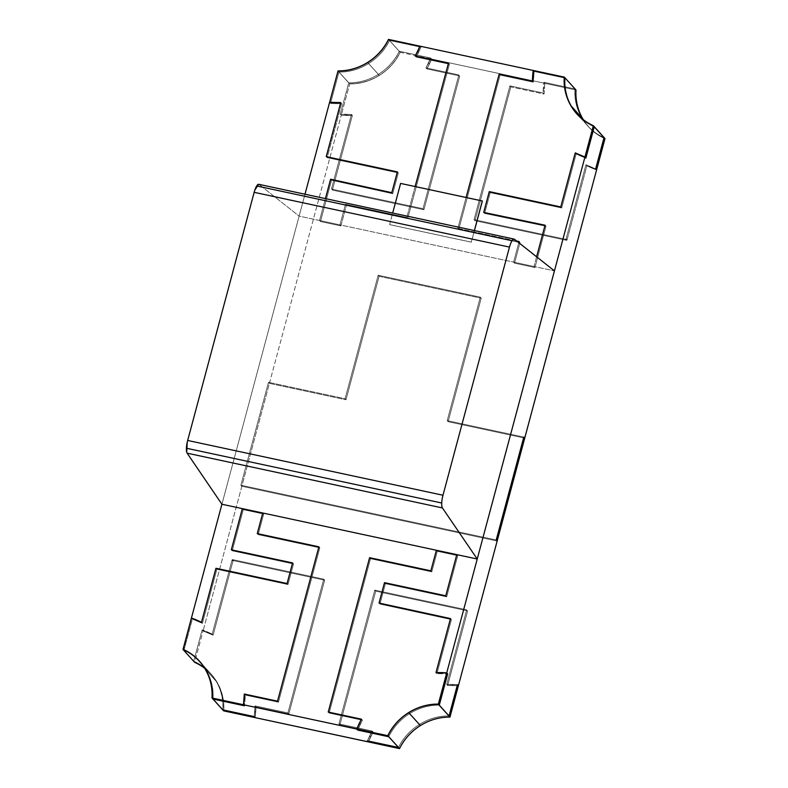 <?xml version="1.0" encoding="UTF-8"?>
<svg xmlns="http://www.w3.org/2000/svg" width="788" height="788" viewBox="0 0 788 788"><rect width="100%" height="100%" fill="white"/><g stroke="black" fill="none" stroke-linecap="round" stroke-linejoin="round"><path stroke-width="0.59" stroke-dasharray="3.94 2.96" d="M442.304 673.602L441.369 672.578L442.304 673.602A86.65 82.08 137.9 0 1 447.663 673.888L436.916 673.661A86.65 82.08 137.9 0 1 442.304 673.602L441.369 672.578L442.304 673.602A86.65 82.08 -42.1 0 0 436.916 673.661L451.406 619.595L379.964 604.081L385.43 583.681L446.707 596.821L457.739 555.658L437.31 551.285L431.794 571.861L370.518 558.712L329.157 713.071L362.391 720.202L361.465 719.168L362.391 720.202L357.683 730.072A86.65 82.08 137.9 0 1 359.88 725.068L358.954 724.044L359.88 725.068A86.65 82.08 137.9 0 1 362.391 720.202L329.157 713.071L370.518 558.712L431.794 571.861L437.31 551.285L457.739 555.658L446.707 596.821L385.43 583.681L379.964 604.081L451.406 619.595L436.916 673.661L435.991 672.637L436.916 673.661L447.663 673.888A86.65 82.08 -42.1 0 0 442.304 673.602M536.608 256.789L534.008 266.502L513.589 262.118L518.79 242.694L513.589 262.118L534.008 266.502L536.608 256.789M516.652 241.01L457.828 228.392L466.102 197.483L457.828 228.392L516.652 241.01M415.118 186.539L406.766 217.439L345.489 204.289L339.973 224.876L319.544 220.492L325.414 198.606L319.544 220.492L339.973 224.876L345.489 204.289L406.766 217.439L415.118 186.539M304.986 194.222L221.921 504.241L304.986 194.222M428.465 63.001A86.65 82.08 -42.1 0 0 430.672 58.007L431.607 59.031A86.65 82.08 137.9 0 1 429.401 64.035L428.465 63.001L429.401 64.035A86.65 82.08 137.9 0 1 426.889 68.901L425.963 67.876A86.65 82.08 -42.1 0 0 428.465 63.001A86.65 82.08 137.9 0 1 425.963 67.876L458.33 74.821L459.256 75.845A0.542 0.512 137.9 0 1 459.581 76.072L458.646 75.047A0.542 0.512 -42.1 0 0 458.33 74.821L458.705 75.441A0.542 0.512 -42.1 0 0 458.646 75.047L459.581 76.072A0.542 0.512 137.9 0 1 459.631 76.475L458.705 75.441L422.989 208.702L331.945 189.169L332.881 190.203A0.542 0.512 137.9 0 1 332.556 189.977L331.62 188.943A0.542 0.512 -42.1 0 0 331.945 189.169L331.571 188.549A0.542 0.512 -42.1 0 0 331.62 188.943L332.556 189.977A0.542 0.512 137.9 0 1 332.506 189.573L331.571 188.549L351.438 114.418L340.327 114.162L348.72 82.848C369.405 83.311 390.257 70.28 399.289 51.269L430.672 58.007L425.963 67.876L426.889 68.901L431.607 59.031L430.672 58.007L399.289 51.269L389.508 40.454L420.891 47.181L419.955 46.157L420.891 47.181A86.65 82.08 137.9 0 1 418.684 52.185L417.758 51.161L418.684 52.185A86.65 82.08 137.9 0 1 416.172 57.061L415.246 56.027L416.172 57.061L420.891 47.181L389.508 40.454L399.289 51.269A54.155 51.299 137.9 0 1 378.368 74.377L368.587 63.562A54.155 51.299 -42.1 0 0 389.508 40.454C380.456 59.484 359.594 72.506 338.939 72.033A54.155 51.299 -42.1 0 0 368.587 63.562L378.368 74.377A54.155 51.299 137.9 0 1 348.72 82.848L338.939 72.033L348.72 82.848L340.327 114.162A86.65 82.08 -42.1 0 0 345.873 114.467A86.65 82.08 -42.1 0 0 351.438 114.418L352.364 115.442A86.65 82.08 137.9 0 1 346.799 115.501L345.873 114.467L346.799 115.501A86.65 82.08 137.9 0 1 341.263 115.186L340.327 114.162L341.263 115.186L352.364 115.442L332.506 189.573L332.881 190.203L423.924 209.736L459.631 76.475L459.256 75.845L426.889 68.901A86.65 82.08 -42.1 0 0 429.401 64.035L428.465 63.001L429.401 64.035A86.65 82.08 -42.1 0 0 431.607 59.031L544.872 83.331L431.607 59.031L430.672 58.007A86.65 82.08 137.9 0 1 428.465 63.001M388.711 736.731C397.763 717.701 418.615 704.679 439.28 705.152C418.595 704.689 397.743 717.72 388.711 736.731M409.632 713.623A54.155 51.299 -42.1 0 0 388.74 736.672A54.155 51.299 137.9 0 1 409.632 713.623L419.413 724.438L409.632 713.623A54.155 51.299 137.9 0 1 439.152 705.152A54.155 51.299 -42.1 0 0 409.632 713.623M398.521 747.487A54.155 51.299 137.9 0 1 419.413 724.438A54.155 51.299 137.9 0 1 448.943 715.967A54.155 51.299 -42.1 0 0 419.413 724.438A54.155 51.299 -42.1 0 0 398.521 747.487A54.155 51.299 -42.1 0 1 419.413 724.438L420.339 725.472A54.155 51.299 137.9 0 1 449.869 717.001A54.155 51.299 -42.1 0 0 420.339 725.472L419.413 724.438A54.155 51.299 -42.1 0 0 398.521 747.487A54.155 51.299 -42.1 0 1 419.413 724.438L420.339 725.472A54.155 51.299 137.9 0 1 449.869 717.001A54.155 51.299 137.9 0 0 420.339 725.472L419.413 724.438A54.155 51.299 -42.1 0 0 398.521 747.487M369.671 735.894A86.65 82.08 -42.1 0 0 367.464 740.887L372.182 731.018A86.65 82.08 -42.1 0 0 369.671 735.894L370.596 736.918L369.671 735.894A86.65 82.08 137.9 0 1 372.182 731.018L338.948 723.886L374.793 590.114L466.191 609.725L467.126 610.749A0.542 0.512 137.9 0 1 467.451 610.986L466.516 609.951A0.542 0.512 -42.1 0 0 466.191 609.725L466.565 610.345A0.542 0.512 -42.1 0 0 466.516 609.951L467.451 610.986A0.542 0.512 137.9 0 1 467.501 611.38L466.565 610.345L446.707 684.476L457.444 684.703A86.65 82.08 -42.1 0 0 452.085 684.417A86.65 82.08 -42.1 0 0 446.707 684.476L447.633 685.511A86.65 82.08 137.9 0 1 453.021 685.452L452.085 684.417L453.021 685.452A86.65 82.08 137.9 0 1 458.38 685.727L447.633 685.511L467.501 611.38L467.126 610.749L375.728 591.148L339.874 724.921L373.108 732.052L372.182 731.018L373.108 732.052L368.4 741.922A86.65 82.08 137.9 0 1 370.596 736.918A86.65 82.08 137.9 0 1 373.108 732.052A86.65 82.08 -42.1 0 0 370.596 736.918L369.671 735.894L370.596 736.918A86.65 82.08 -42.1 0 0 368.4 741.922L373.108 732.052L339.874 724.921L375.728 591.148L467.126 610.749L466.191 609.725A0.542 0.512 137.9 0 1 466.565 610.345L467.501 611.38A0.542 0.512 -42.1 0 0 467.451 610.986L466.516 609.951L467.451 610.986A0.542 0.512 -42.1 0 0 467.126 610.749L467.501 611.38L447.633 685.511L446.707 684.476L466.565 610.345L466.191 609.725L374.793 590.114L338.948 723.886L372.182 731.018L367.464 740.887A86.65 82.08 137.9 0 1 369.671 735.894A86.65 82.08 137.9 0 1 372.182 731.018L373.108 732.052A86.65 82.08 -42.1 0 0 370.596 736.918L369.671 735.894L370.596 736.918A86.65 82.08 -42.1 0 0 368.4 741.922L373.108 732.052L339.874 724.921L375.728 591.148L467.126 610.749L466.191 609.725A0.542 0.512 137.9 0 1 466.565 610.345L467.501 611.38A0.542 0.512 -42.1 0 0 467.451 610.986L466.516 609.951L467.451 610.986A0.542 0.512 -42.1 0 0 467.126 610.749L467.501 611.38L447.633 685.511L458.38 685.727A86.65 82.08 -42.1 0 0 453.021 685.452L452.085 684.417A86.65 82.08 137.9 0 1 457.444 684.703L446.707 684.476A86.65 82.08 137.9 0 1 452.085 684.417L453.021 685.452A86.65 82.08 -42.1 0 0 447.633 685.511L446.707 684.476L466.565 610.345L466.191 609.725L374.793 590.114L338.948 723.886L372.182 731.018L367.464 740.887A86.65 82.08 137.9 0 1 369.671 735.894A86.65 82.08 137.9 0 1 372.182 731.018L373.108 732.052A86.65 82.08 -42.1 0 0 370.596 736.918L369.671 735.894L370.596 736.918A86.65 82.08 -42.1 0 0 368.4 741.922L373.108 732.052L339.874 724.921L375.728 591.148L467.126 610.749L466.191 609.725A0.542 0.512 137.9 0 1 466.565 610.345L467.501 611.38A0.542 0.512 -42.1 0 0 467.451 610.986L466.516 609.951L467.451 610.986A0.542 0.512 -42.1 0 0 467.126 610.749L467.501 611.38L447.633 685.511L458.38 685.727A86.65 82.08 -42.1 0 0 453.021 685.452L452.085 684.417A86.65 82.08 137.9 0 1 457.444 684.703L446.707 684.476A86.65 82.08 137.9 0 1 452.085 684.417L453.021 685.452A86.65 82.08 -42.1 0 0 447.633 685.511L446.707 684.476L466.565 610.345L466.191 609.725L374.793 590.114L338.948 723.886L372.182 731.018L367.464 740.887A86.65 82.08 137.9 0 1 369.671 735.894A86.65 82.08 137.9 0 1 372.182 731.018L373.108 732.052A86.65 82.08 -42.1 0 0 370.596 736.918L369.671 735.894L370.596 736.918A86.65 82.08 -42.1 0 0 368.4 741.922L373.108 732.052L339.874 724.921L375.728 591.148L467.126 610.749L466.191 609.725A0.542 0.512 137.9 0 1 466.565 610.345L467.501 611.38A0.542 0.512 -42.1 0 0 467.451 610.986L466.516 609.951L467.451 610.986A0.542 0.512 -42.1 0 0 467.126 610.749L467.501 611.38L447.633 685.511L458.38 685.727A86.65 82.08 -42.1 0 0 453.021 685.452L452.085 684.417A86.65 82.08 137.9 0 1 457.444 684.703L446.707 684.476A86.65 82.08 137.9 0 1 452.085 684.417L453.021 685.452A86.65 82.08 -42.1 0 0 447.633 685.511L446.707 684.476L466.565 610.345L466.191 609.725L374.793 590.114L338.948 723.886L372.182 731.018L367.464 740.887A86.65 82.08 137.9 0 1 369.671 735.894A86.65 82.08 137.9 0 1 372.182 731.018L373.108 732.052A86.65 82.08 -42.1 0 0 370.596 736.918L369.671 735.894L370.596 736.918A86.65 82.08 -42.1 0 0 368.4 741.922L373.108 732.052L339.874 724.921L375.728 591.148L467.126 610.749L466.191 609.725A0.542 0.512 137.9 0 1 466.565 610.345L467.501 611.38A0.542 0.512 -42.1 0 0 467.451 610.986L466.516 609.951L467.451 610.986A0.542 0.512 -42.1 0 0 467.126 610.749L467.501 611.38L447.633 685.511L458.38 685.727A86.65 82.08 -42.1 0 0 453.021 685.452L452.085 684.417A86.65 82.08 137.9 0 1 457.444 684.703L446.707 684.476A86.65 82.08 137.9 0 1 452.085 684.417L453.021 685.452A86.65 82.08 -42.1 0 0 447.633 685.511L446.707 684.476L466.565 610.345L466.191 609.725L374.793 590.114L338.948 723.886L372.182 731.018L367.464 740.887A86.65 82.08 137.9 0 1 369.671 735.894M580.953 156.142L580.017 155.118L580.953 156.142A86.65 82.08 137.9 0 1 576.186 153.906L575.25 152.882L576.186 153.906L585.868 158.073A86.65 82.08 137.9 0 1 580.953 156.142L580.017 155.118L580.953 156.142A86.65 82.08 -42.1 0 0 585.868 158.073L576.186 153.906L561.696 207.973L576.186 153.906A86.65 82.08 -42.1 0 0 580.953 156.142M520.031 242.566L514.515 263.143L534.944 267.526L546.005 226.254L484.64 213.43L490.215 192.636L561.696 207.973L490.215 192.636L484.64 213.43L546.005 226.254L534.944 267.526L514.515 263.143L520.031 242.566L458.754 229.416L520.031 242.566L519.095 241.532L520.031 242.566L458.754 229.416L500.114 75.067L458.754 229.416L457.828 228.392L458.754 229.416L500.114 75.067L533.348 82.188A86.65 82.08 137.9 0 1 533.575 76.83L532.649 75.806L533.575 76.83A86.65 82.08 137.9 0 1 534.156 71.481L533.348 82.188L532.412 81.164L533.348 82.188L534.156 71.481L565.183 78.14L534.156 71.481L533.22 70.457L534.156 71.481A86.65 82.08 -42.1 0 0 533.575 76.83L532.649 75.806L533.575 76.83A86.65 82.08 -42.1 0 0 533.348 82.188L532.412 81.164L533.348 82.188L500.114 75.067L499.188 74.033L500.114 75.067L458.754 229.416L520.031 242.566L514.515 263.143L513.589 262.118L534.008 266.502L534.944 267.526L534.008 266.502L513.589 262.118L514.515 263.143L520.031 242.566L519.095 241.532L520.031 242.566M564.346 77.214L565.183 78.14L534.156 71.481L533.22 70.457L534.156 71.481L565.183 78.14C563.597 98.766 575.595 118.84 594.25 126.809A54.155 51.299 137.9 0 1 577.801 114.91A54.155 51.299 137.9 0 1 576.314 113.186A54.155 51.299 -42.1 0 0 577.801 114.91A54.155 51.299 -42.1 0 0 594.25 126.809C575.575 118.821 563.587 98.746 565.183 78.14L574.964 88.955L543.937 82.297L544.872 83.331L544.065 94.038L510.831 86.907L474.987 220.689L566.395 240.291L567.035 239.887L586.902 165.756L596.585 169.912A86.65 82.08 137.9 0 1 591.67 167.992L590.734 166.967A86.65 82.08 -42.1 0 0 595.659 168.888L585.967 164.731L566.109 238.862L565.459 239.266L474.051 219.655L509.905 85.882L543.129 93.014L543.937 82.297L574.964 88.955L565.183 78.14A54.155 51.299 -42.1 0 0 572.118 107.217A54.155 51.299 -42.1 0 0 574.954 111.453A54.155 51.299 137.9 0 1 572.118 107.217L581.899 118.033L572.118 107.217A54.155 51.299 137.9 0 1 565.183 78.14L574.964 88.955C573.388 109.591 585.376 129.656 604.032 137.624A54.155 51.299 137.9 0 1 587.592 125.735A54.155 51.299 137.9 0 1 581.899 118.033A54.155 51.299 137.9 0 1 574.964 88.955A54.155 51.299 -42.1 0 0 581.899 118.033A54.155 51.299 -42.1 0 0 587.592 125.735A54.155 51.299 -42.1 0 0 604.032 137.624C585.366 129.636 573.378 109.562 574.964 88.955L543.937 82.297A86.65 82.08 -42.1 0 0 543.365 87.655A86.65 82.08 -42.1 0 0 543.129 93.014L544.065 94.038A86.65 82.08 137.9 0 1 544.291 88.68L543.365 87.655L544.291 88.68A86.65 82.08 137.9 0 1 544.872 83.331L543.937 82.297L544.872 83.331A86.65 82.08 -42.1 0 0 544.291 88.68L543.365 87.655A86.65 82.08 137.9 0 1 543.937 82.297L543.129 93.014A86.65 82.08 137.9 0 1 543.365 87.655L544.291 88.68A86.65 82.08 -42.1 0 0 544.065 94.038L543.129 93.014L509.905 85.882L474.051 219.655L565.459 239.266A0.542 0.512 -42.1 0 0 566.109 238.862L567.035 239.887A0.542 0.512 137.9 0 1 566.789 240.222L565.863 239.188L566.789 240.222A0.542 0.512 137.9 0 1 566.395 240.291L565.459 239.266L566.109 238.862L585.967 164.731A86.65 82.08 -42.1 0 0 590.734 166.967L591.67 167.992A86.65 82.08 137.9 0 1 586.902 165.756L585.967 164.731L586.902 165.756A86.65 82.08 -42.1 0 0 591.67 167.992L590.734 166.967A86.65 82.08 137.9 0 1 585.967 164.731L595.659 168.888A86.65 82.08 137.9 0 1 590.734 166.967L591.67 167.992A86.65 82.08 -42.1 0 0 596.585 169.912L586.902 165.756L567.035 239.887L566.109 238.862A0.542 0.512 137.9 0 1 565.459 239.266L566.395 240.291A0.542 0.512 -42.1 0 0 566.789 240.222L565.863 239.188L566.789 240.222A0.542 0.512 -42.1 0 0 567.035 239.887L566.395 240.291L474.987 220.689L510.831 86.907L544.065 94.038L544.872 83.331L575.9 89.99C574.314 110.615 586.311 130.69 604.967 138.649A54.155 51.299 137.9 0 1 588.518 126.76A54.155 51.299 137.9 0 1 582.834 119.067L581.899 118.033L582.834 119.067A54.155 51.299 137.9 0 1 575.9 89.99A54.155 51.299 -42.1 0 0 582.834 119.067A54.155 51.299 -42.1 0 0 588.518 126.76A54.155 51.299 -42.1 0 0 604.967 138.649M269.407 383.342L341.263 115.186L269.407 383.342L268.481 382.318L240.901 485.221L241.837 486.245L497.149 541.021L241.837 486.245L203.077 630.912L269.407 383.342L346.001 399.772L269.407 383.342L346.001 399.772L379.087 276.293L346.001 399.772L345.075 398.748L378.161 275.258L480.286 297.165L447.2 420.654L523.793 437.084L447.2 420.654L480.286 297.165L378.161 275.258L345.075 398.748L268.481 382.318L345.075 398.748L268.481 382.318L240.901 485.221L268.481 382.318L269.407 383.342L241.837 486.245L240.901 485.221L496.223 539.987L240.901 485.221L496.223 539.987L240.901 485.221L241.837 486.245L497.149 541.021L241.837 486.245L240.901 485.221L268.481 382.318L269.407 383.342L268.481 382.318L345.075 398.748L346.001 399.772L379.087 276.293L481.222 298.199L379.087 276.293L378.161 275.258L345.075 398.748L346.001 399.772L269.407 383.342M524.719 438.118L448.126 421.679L481.222 298.199L448.126 421.679L524.719 438.118L448.126 421.679L447.2 420.654L480.286 297.165L481.222 298.199L448.126 421.679L524.719 438.118M244.989 700.424L244.063 699.399L244.989 700.424A86.65 82.08 137.9 0 1 244.418 705.772L245.226 695.065A86.65 82.08 137.9 0 1 244.989 700.424L244.063 699.399L244.989 700.424A86.65 82.08 -42.1 0 0 245.226 695.065L278.45 702.197L319.81 547.837L258.188 534.619L263.694 514.032L243.275 509.659L232.243 550.812L293.52 563.962L288.004 584.538L216.867 569.281L202.388 623.347L201.452 622.323L202.388 623.347L192.361 619.072A86.65 82.08 137.9 0 1 197.453 621.043L196.517 620.008L197.453 621.043A86.65 82.08 137.9 0 1 202.388 623.347L216.867 569.281L288.004 584.538L293.52 563.962L232.243 550.812L243.275 509.659L263.694 514.032L258.188 534.619L319.81 547.837L278.45 702.197L245.226 695.065L244.29 694.041L245.226 695.065L244.418 705.772A86.65 82.08 -42.1 0 0 244.989 700.424M449.061 715.967C428.376 715.504 407.524 728.536 398.492 747.546C407.544 728.516 428.406 715.494 449.061 715.967C428.406 715.494 407.544 728.516 398.492 747.546C407.544 728.516 428.406 715.494 449.061 715.967C428.406 715.494 407.544 728.516 398.492 747.546C407.544 728.516 428.406 715.494 449.061 715.967M191.425 618.038L192.361 619.072L191.425 618.038L192.361 619.072L183.968 650.376L192.361 619.072L202.388 623.347A86.65 82.08 -42.1 0 0 197.453 621.043L196.517 620.008L197.453 621.043A86.65 82.08 -42.1 0 0 192.361 619.072L191.425 618.038M255.135 717.622L255.942 706.915L288.812 713.967L324.656 580.195L233.612 560.662L232.962 561.066L213.105 635.197L203.077 630.912L202.142 629.888L193.749 661.191L183.968 650.376C202.634 658.364 214.622 678.438 213.036 699.045A54.155 51.299 -42.1 0 0 206.101 669.967A54.155 51.299 -42.1 0 0 200.408 662.265A54.155 51.299 -42.1 0 0 199.167 660.945A54.155 51.299 137.9 0 1 200.408 662.265A54.155 51.299 137.9 0 1 206.101 669.967L215.882 680.783L206.101 669.967A54.155 51.299 137.9 0 1 213.036 699.045C214.612 678.409 202.624 658.344 183.968 650.376L193.749 661.191A54.155 51.299 137.9 0 1 210.199 673.09A54.155 51.299 137.9 0 1 215.882 680.783A54.155 51.299 137.9 0 1 222.817 709.86C224.403 689.234 212.405 669.16 193.749 661.191L202.142 629.888L212.169 634.163L232.036 560.032L232.677 559.628L323.73 579.16L287.886 712.933L255.007 705.881L254.199 716.597A86.65 82.08 -42.1 0 0 254.78 711.239A86.65 82.08 -42.1 0 0 255.007 705.881L255.942 706.915A86.65 82.08 137.9 0 1 255.706 712.273L254.78 711.239L255.706 712.273A86.65 82.08 137.9 0 1 255.135 717.622A86.65 82.08 -42.1 0 0 255.706 712.273L254.78 711.239A86.65 82.08 137.9 0 1 254.199 716.597L255.007 705.881A86.65 82.08 137.9 0 1 254.78 711.239L255.706 712.273A86.65 82.08 -42.1 0 0 255.942 706.915L255.007 705.881L287.886 712.933L323.73 579.16L232.677 559.628A0.542 0.512 -42.1 0 0 232.036 560.032L232.962 561.066A0.542 0.512 137.9 0 1 233.209 560.731L232.283 559.697L233.209 560.731A0.542 0.512 137.9 0 1 233.612 560.662L232.677 559.628L232.036 560.032L212.169 634.163A86.65 82.08 -42.1 0 0 207.234 631.858A86.65 82.08 -42.1 0 0 202.142 629.888L203.077 630.912A86.65 82.08 137.9 0 1 208.17 632.892L207.234 631.858L208.17 632.892A86.65 82.08 137.9 0 1 213.105 635.197L212.169 634.163L213.105 635.197A86.65 82.08 -42.1 0 0 208.17 632.892L207.234 631.858A86.65 82.08 137.9 0 1 212.169 634.163L202.142 629.888A86.65 82.08 137.9 0 1 207.234 631.858L208.17 632.892A86.65 82.08 -42.1 0 0 203.077 630.912L202.142 629.888L193.749 661.191L194.685 662.225A54.155 51.299 137.9 0 1 211.125 674.114A54.155 51.299 137.9 0 1 216.818 681.807L215.882 680.783A54.155 51.299 -42.1 0 0 210.199 673.09A54.155 51.299 -42.1 0 0 193.749 661.191C212.425 669.179 224.413 689.254 222.817 709.86A54.155 51.299 -42.1 0 0 215.882 680.783L216.818 681.807A54.155 51.299 137.9 0 1 223.753 710.894C225.329 690.258 213.341 670.194 194.685 662.225L203.077 630.912L213.105 635.197L232.962 561.066L232.036 560.032A0.542 0.512 137.9 0 1 232.677 559.628L233.612 560.662A0.542 0.512 -42.1 0 0 233.209 560.731L232.283 559.697L233.209 560.731A0.542 0.512 -42.1 0 0 232.962 561.066L233.612 560.662L324.656 580.195L288.812 713.967L255.942 706.915L255.135 717.622M338.003 70.999L338.939 72.033L330.546 103.346A86.65 82.08 -42.1 0 0 336.082 103.652A86.65 82.08 -42.1 0 0 341.647 103.592L340.721 102.568L341.647 103.592L330.546 103.346L329.611 102.312L330.546 103.346L338.939 72.033L330.546 103.346L341.647 103.592L327.168 157.659L398.295 172.927L392.729 193.71L331.541 180.245L320.48 221.517L340.899 225.9L346.415 205.323L407.691 218.463L449.406 64.183L416.172 57.061A86.65 82.08 -42.1 0 0 418.684 52.185L417.758 51.161L418.684 52.185A86.65 82.08 -42.1 0 0 420.891 47.181L419.955 46.157L420.891 47.181L416.172 57.061L449.406 64.183L407.691 218.463L346.415 205.323L340.899 225.9L320.48 221.517L331.541 180.245L392.729 193.71L398.295 172.927L327.168 157.659L341.647 103.592A86.65 82.08 137.9 0 1 336.082 103.652L335.156 102.617L336.082 103.652A86.65 82.08 137.9 0 1 330.546 103.346L329.611 102.312L330.546 103.346L338.939 72.033L338.003 70.999L349.655 83.883L348.72 82.848L340.327 114.162L351.438 114.418L331.571 188.549L331.945 189.169L422.989 208.702L458.705 75.441L459.631 76.475A0.542 0.512 -42.1 0 0 459.581 76.072L458.646 75.047A0.542 0.512 137.9 0 1 458.705 75.441L458.33 74.821A0.542 0.512 137.9 0 1 458.646 75.047L459.581 76.072A0.542 0.512 -42.1 0 0 459.256 75.845L458.33 74.821L425.963 67.876L430.672 58.007L399.289 51.269C390.237 70.299 369.385 83.321 348.72 82.848A54.155 51.299 -42.1 0 0 378.368 74.377A54.155 51.299 -42.1 0 0 399.289 51.269L400.215 52.303A54.155 51.299 137.9 0 1 379.304 75.402L378.368 74.377L379.304 75.402A54.155 51.299 137.9 0 1 349.655 83.883C370.34 84.336 391.193 71.314 400.215 52.303L431.607 59.031L426.889 68.901L459.256 75.845L459.631 76.475L423.924 209.736L332.881 190.203L331.945 189.169A0.542 0.512 137.9 0 1 331.571 188.549L332.506 189.573A0.542 0.512 -42.1 0 0 332.556 189.977L331.62 188.943L332.556 189.977A0.542 0.512 -42.1 0 0 332.881 190.203L332.506 189.573L352.364 115.442L341.263 115.186L349.655 83.883A54.155 51.299 -42.1 0 0 379.304 75.402L367.661 62.528L379.304 75.402A54.155 51.299 -42.1 0 0 400.215 52.303L389.508 40.454A54.155 51.299 137.9 0 1 368.587 63.562A54.155 51.299 137.9 0 1 338.939 72.033C359.624 72.496 380.476 59.464 389.508 40.454L420.891 47.181L389.508 40.454L388.573 39.42M197.256 659.083A54.155 51.299 -42.1 0 0 183.968 650.376A54.155 51.299 137.9 0 1 197.256 659.083M449.997 717.001C429.312 716.538 408.46 729.57 399.427 748.58C408.46 729.57 429.312 716.538 449.997 717.001C429.312 716.538 408.46 729.57 399.427 748.58C408.46 729.57 429.312 716.538 449.997 717.001C429.312 716.538 408.46 729.57 399.427 748.58M399.457 748.521A54.155 51.299 137.9 0 1 420.339 725.472A54.155 51.299 137.9 0 1 449.869 717.001A54.155 51.299 137.9 0 0 420.339 725.472L408.765 712.677L420.339 725.472A54.155 51.299 -42.1 0 0 399.457 748.521A54.155 51.299 137.9 0 1 420.339 725.472A54.155 51.299 137.9 0 0 399.457 748.521A54.155 51.299 137.9 0 1 420.339 725.472A54.155 51.299 137.9 0 0 399.457 748.521M448.943 715.967A54.155 51.299 -42.1 0 0 419.413 724.438A54.155 51.299 -42.1 0 1 448.943 715.967A54.155 51.299 -42.1 0 0 419.413 724.438A54.155 51.299 -42.1 0 1 448.943 715.967M340.327 114.162L341.263 115.186A86.65 82.08 -42.1 0 0 346.799 115.501L345.873 114.467A86.65 82.08 137.9 0 1 340.327 114.162L348.72 82.848L349.655 83.883C370.35 84.257 391.045 71.206 400.166 52.284C391.104 71.383 370.518 84.326 349.685 83.883L341.263 115.186L340.327 114.162M352.364 115.442L351.438 114.418A86.65 82.08 137.9 0 1 345.873 114.467L346.799 115.501A86.65 82.08 -42.1 0 0 352.364 115.442L351.438 114.418L331.571 188.549L332.506 189.573L352.364 115.442L332.506 189.573L331.571 188.549L351.438 114.418L352.364 115.442M457.444 684.703L446.707 684.476A86.65 82.08 137.9 0 1 452.085 684.417A86.65 82.08 137.9 0 1 457.444 684.703M458.38 685.727A86.65 82.08 -42.1 0 0 453.021 685.452L452.085 684.417L453.021 685.452A86.65 82.08 -42.1 0 0 447.633 685.511L458.38 685.727M336.082 103.652L335.156 102.617L336.082 103.652M357.683 730.072L362.391 720.202A86.65 82.08 -42.1 0 0 359.88 725.068L358.954 724.044L359.88 725.068A86.65 82.08 -42.1 0 0 357.683 730.072M183.21 649.548L183.968 650.376L192.361 619.072L183.968 650.376L183.21 649.548L194.685 662.225L193.749 661.191L202.142 629.888L203.077 630.912L194.685 662.225A54.155 51.299 -42.1 0 1 211.125 674.114L199.482 661.24L211.125 674.114A54.155 51.299 -42.1 0 1 216.818 681.807L205.166 668.933L216.818 681.807A54.155 51.299 -42.1 0 1 223.753 710.894C225.329 690.091 213.4 670.273 194.666 662.275C213.233 670.342 225.25 690.258 223.753 710.855M258.651 184.293L514.416 239.247L259.104 184.471A10.835 2.866 102.1 0 0 258.76 184.303M299.125 216.109L221.921 504.241L299.125 216.109L554.437 270.885L299.125 216.109L259.104 184.471L299.125 216.109M187.111 453.159L186.707 452.223M187.239 442.245L187.672 440.462M254.16 192.321L254.819 190.125M388.543 39.479L400.117 52.274A54.047 51.2 137.9 0 1 379.255 75.313L367.622 62.459L379.255 75.313A54.047 51.2 137.9 0 1 349.675 83.774L338.121 70.999M604.79 138.452A54.047 51.2 137.9 0 1 588.606 126.691A54.047 51.2 137.9 0 1 583.356 119.727M571.566 106.607L582.834 119.067L571.566 106.607M604.977 138.599C586.42 130.532 574.393 110.625 575.9 90.019C574.314 110.793 586.242 130.601 604.977 138.599M204.644 668.273A54.047 51.2 137.9 0 1 211.046 674.193A54.047 51.2 137.9 0 1 216.73 681.866L205.156 669.071L216.73 681.866A54.047 51.2 137.9 0 1 223.654 710.786M399.477 748.59C408.539 729.501 429.135 716.548 449.968 717.001C429.302 716.617 408.608 729.668 399.477 748.59M456.804 554.634L457.739 555.658L446.707 596.821L445.772 595.797L446.707 596.821L385.43 583.681L384.505 582.647L385.43 583.681L379.964 604.081L379.038 603.047L379.964 604.081L451.406 619.595L450.47 618.57L451.406 619.595L436.916 673.661L435.991 672.637L436.916 673.661L451.406 619.595L379.964 604.081L385.43 583.681L446.707 596.821L457.739 555.658L456.804 554.634M436.385 550.251L437.31 551.285L457.739 555.658L437.31 551.285L436.385 550.251M361.465 719.168L362.391 720.202L329.157 713.071L328.232 712.047L329.157 713.071L370.518 558.712L369.592 557.687L370.518 558.712L431.794 571.861L437.31 551.285L431.794 571.861L430.869 570.827L431.794 571.861L430.869 570.827L431.794 571.861L370.518 558.712L369.592 557.687L370.518 558.712L329.157 713.071L362.391 720.202L361.465 719.168M425.963 67.876L426.889 68.901L459.256 75.845L458.33 74.821L425.963 67.876L458.33 74.821L459.256 75.845L426.889 68.901L425.963 67.876M422.989 208.702L458.705 75.441L459.631 76.475L423.924 209.736L422.989 208.702L423.924 209.736L332.881 190.203L331.945 189.169L422.989 208.702L423.924 209.736L459.631 76.475L458.705 75.441L422.989 208.702L331.945 189.169L332.881 190.203L423.924 209.736L422.989 208.702M372.182 731.018L373.108 732.052L339.874 724.921L338.948 723.886L372.182 731.018L338.948 723.886L339.874 724.921L375.728 591.148L374.793 590.114L338.948 723.886L339.874 724.921L373.108 732.052L372.182 731.018L338.948 723.886L374.793 590.114L375.728 591.148L467.126 610.749L466.191 609.725L374.793 590.114L375.728 591.148L339.874 724.921L338.948 723.886L339.874 724.921L373.108 732.052L372.182 731.018L338.948 723.886L374.793 590.114L466.191 609.725L467.126 610.749L375.728 591.148L374.793 590.114L375.728 591.148L339.874 724.921L338.948 723.886L339.874 724.921L373.108 732.052L372.182 731.018L338.948 723.886L374.793 590.114L466.191 609.725L467.126 610.749L375.728 591.148L374.793 590.114L375.728 591.148L339.874 724.921L338.948 723.886L339.874 724.921L373.108 732.052L372.182 731.018L338.948 723.886L374.793 590.114L466.191 609.725L467.126 610.749L375.728 591.148L374.793 590.114L375.728 591.148L339.874 724.921L338.948 723.886L339.874 724.921L373.108 732.052L372.182 731.018M575.25 152.882L576.186 153.906L561.696 207.973L560.77 206.948L561.696 207.973L490.215 192.636L489.279 191.612L490.215 192.636L484.64 213.43L483.714 212.396L484.64 213.43L546.005 226.254L545.069 225.22L546.005 226.254L534.944 267.526L514.515 263.143L513.589 262.118L518.79 242.694L513.589 262.118L514.515 263.143L534.944 267.526L534.008 266.502L534.944 267.526L546.005 226.254L545.069 225.22L546.005 226.254L484.64 213.43L483.714 212.396L484.64 213.43L490.215 192.636L561.696 207.973L576.186 153.906L575.25 152.882M257.252 533.584L258.188 534.619L319.81 547.837L318.884 546.813L319.81 547.837L278.45 702.197L277.524 701.162L278.45 702.197L245.226 695.065L244.29 694.041L245.226 695.065L278.45 702.197L319.81 547.837L258.188 534.619L257.252 533.584M446.707 684.476L466.565 610.345L467.501 611.38L447.633 685.511L446.707 684.476L447.633 685.511L467.501 611.38L466.565 610.345L446.707 684.476L447.633 685.511L467.501 611.38L466.565 610.345L446.707 684.476L447.633 685.511L467.501 611.38L466.565 610.345L446.707 684.476L447.633 685.511L467.501 611.38L466.565 610.345L446.707 684.476L447.633 685.511L467.501 611.38L466.565 610.345L446.707 684.476M415.246 56.027L416.172 57.061L449.406 64.183L448.48 63.158L449.406 64.183L407.691 218.463L406.766 217.439L407.691 218.463L346.415 205.323L345.489 204.289L406.766 217.439L407.691 218.463L449.406 64.183L416.172 57.061L415.246 56.027M202.388 623.347L216.867 569.281L215.942 568.256L216.867 569.281L288.004 584.538L287.068 583.514L288.004 584.538L293.52 563.962L292.584 562.928L293.52 563.962L232.243 550.812L231.308 549.788L232.243 550.812L243.275 509.659L263.694 514.032L258.188 534.619L263.694 514.032L262.768 513.008L263.694 514.032L262.768 513.008L263.694 514.032L243.275 509.659L242.34 508.624L243.275 509.659L242.34 508.624L243.275 509.659L232.243 550.812L231.308 549.788L232.243 550.812L293.52 563.962L288.004 584.538L216.867 569.281L202.388 623.347L201.452 622.323L202.388 623.347M566.109 238.862L585.967 164.731L586.902 165.756L567.035 239.887L566.109 238.862L567.035 239.887L586.902 165.756L585.967 164.731L566.109 238.862M447.2 420.654L448.126 421.679L481.222 298.199L480.286 297.165L378.161 275.258L379.087 276.293L481.222 298.199L480.286 297.165L447.2 420.654L448.126 421.679L447.2 420.654L523.793 437.084L447.2 420.654M509.905 85.882L510.831 86.907L544.065 94.038L543.129 93.014L509.905 85.882L474.051 219.655L565.459 239.266L566.395 240.291L474.987 220.689L474.051 219.655L474.987 220.689L510.831 86.907L509.905 85.882L543.129 93.014L544.065 94.038L510.831 86.907L509.905 85.882L510.831 86.907L474.987 220.689L566.395 240.291L565.459 239.266L474.051 219.655L474.987 220.689L474.051 219.655L509.905 85.882M466.102 197.483L457.828 228.392L458.754 229.416L457.828 228.392L466.102 197.483M339.973 224.876L345.489 204.289L346.415 205.323L340.899 225.9L339.973 224.876L340.899 225.9L320.48 221.517L319.544 220.492L339.973 224.876L340.899 225.9L346.415 205.323L407.691 218.463L406.766 217.439L345.489 204.289L346.415 205.323L345.489 204.289L339.973 224.876L319.544 220.492L320.48 221.517L331.541 180.245L330.605 179.221L331.541 180.245L392.729 193.71L391.794 192.676L392.729 193.71L398.295 172.927L397.369 171.892L398.295 172.927L327.168 157.659L341.647 103.592L340.721 102.568L341.647 103.592L327.168 157.659L326.232 156.635L327.168 157.659L398.295 172.927L392.729 193.71L331.541 180.245L320.48 221.517L340.899 225.9L339.973 224.876M213.105 635.197L232.962 561.066L232.036 560.032L212.169 634.163L213.105 635.197L212.169 634.163L232.036 560.032L232.962 561.066L213.105 635.197M325.414 198.606L319.544 220.492L320.48 221.517L319.544 220.492L325.414 198.606M287.886 712.933L288.812 713.967L255.942 706.915L255.007 705.881L287.886 712.933L323.73 579.16L324.656 580.195L288.812 713.967L287.886 712.933L255.007 705.881L255.942 706.915L288.812 713.967L287.886 712.933L288.812 713.967L324.656 580.195L323.73 579.16L232.677 559.628L233.612 560.662L324.656 580.195L233.612 560.662L232.677 559.628L323.73 579.16L324.656 580.195L323.73 579.16L287.886 712.933M374.793 590.114L466.191 609.725L467.126 610.749L375.728 591.148L374.793 590.114L375.728 591.148L339.874 724.921L338.948 723.886L374.793 590.114L466.191 609.725L467.126 610.749L375.728 591.148L374.793 590.114M399.289 51.269L430.672 58.007L431.607 59.031L400.215 52.303L399.289 51.269M543.937 82.297L574.964 88.955L575.9 89.99L544.872 83.331L543.937 82.297M346.001 399.772L345.075 398.748L378.161 275.258L379.087 276.293L346.001 399.772M378.161 275.258L480.286 297.165L481.222 298.199L379.087 276.293L378.161 275.258M448.48 63.158L449.406 64.183L448.48 63.158M330.605 179.221L331.541 180.245L330.605 179.221M391.794 192.676L392.729 193.71L391.794 192.676M397.369 171.892L398.295 172.927L397.369 171.892M326.232 156.635L327.168 157.659L326.232 156.635M499.188 74.033L500.114 75.067L499.188 74.033M560.77 206.948L561.696 207.973L560.77 206.948M489.279 191.612L490.215 192.636L489.279 191.612M445.772 595.797L446.707 596.821L445.772 595.797M384.505 582.647L385.43 583.681L384.505 582.647M379.038 603.047L379.964 604.081L379.038 603.047M450.47 618.57L451.406 619.595L450.47 618.57M328.232 712.047L329.157 713.071L328.232 712.047M318.884 546.813L319.81 547.837L318.884 546.813M277.524 701.162L278.45 702.197L277.524 701.162M215.942 568.256L216.867 569.281L215.942 568.256M287.068 583.514L288.004 584.538L287.068 583.514M292.584 562.928L293.52 563.962L292.584 562.928M389.627 224.639L392.67 213.036L389.627 224.639L471.322 242.172L474.435 230.569L471.322 242.172L389.627 224.639L400.649 183.476L389.627 224.639M482.354 201.009L400.649 183.476L482.354 201.009M474.376 230.559L471.273 242.113L389.577 224.59L471.273 242.113L474.376 230.559M400.166 52.284L388.553 39.449L400.166 52.284M338.062 70.999L349.665 83.823L338.062 70.999M575.949 89.999L564.346 77.175L575.949 89.999M183.112 649.499L194.666 662.275L183.112 649.499M459.522 76.003L458.586 74.968L459.522 76.003M332.615 190.046L331.679 189.022L332.615 190.046M587.592 125.735L576.875 113.886L587.592 125.735M467.392 610.907L466.457 609.873L467.392 610.907M579.032 116.112L588.606 126.691M200.881 662.954L211.046 674.193"/><path stroke-width="1.18" d="M399.457 748.521A54.155 51.299 -42.1 0 0 399.427 748.58L368.4 741.922L367.464 740.887L398.531 747.487A54.155 51.299 -42.1 0 0 398.492 747.546L399.427 748.58A54.155 51.299 137.9 0 1 399.457 748.521L368.4 741.922L367.464 740.887L398.531 747.487A54.155 51.299 -42.1 0 0 398.492 747.546L399.427 748.58A54.155 51.299 137.9 0 1 399.457 748.521L368.4 741.922L367.464 740.887L398.531 747.487A54.155 51.299 -42.1 0 0 398.492 747.546L399.427 748.58A54.155 51.299 137.9 0 1 399.457 748.521L368.4 741.922L367.464 740.887L398.492 747.546A54.155 51.299 137.9 0 1 398.521 747.487A54.155 51.299 -42.1 0 0 398.492 747.546L399.427 748.58A54.155 51.299 137.9 0 1 399.457 748.521L255.135 717.622L254.199 716.597L222.817 709.86L213.036 699.045L244.418 705.772L243.482 704.748L244.418 705.772L213.036 699.045L222.817 709.86L254.199 716.597L255.135 717.622L368.4 741.922L367.464 740.887L398.492 747.546L367.464 740.887L368.4 741.922L367.464 740.887L398.492 747.546L399.427 748.58A54.155 51.299 137.9 0 1 399.457 748.521L387.785 735.697A54.155 51.299 137.9 0 1 408.696 712.598A54.155 51.299 137.9 0 1 438.345 704.117L439.28 705.152L438.345 704.117A54.155 51.299 -42.1 0 0 408.696 712.598A54.155 51.299 -42.1 0 0 387.785 735.697L398.492 747.546L388.74 736.672A54.155 51.299 -42.1 0 0 388.711 736.731L357.683 730.072L388.711 736.731L357.683 730.072L356.747 729.048A86.65 82.08 137.9 0 1 358.954 724.044A86.65 82.08 137.9 0 1 361.465 719.168L356.747 729.048L357.683 730.072L356.747 729.048L387.785 735.697C396.827 716.676 417.689 703.654 438.345 704.117L446.727 672.854L435.991 672.637L450.47 618.57L379.038 603.047L384.505 582.647L445.772 595.797L456.804 554.634L436.385 550.251L430.869 570.827L369.592 557.687L328.232 712.047L361.465 719.168A86.65 82.08 -42.1 0 0 358.954 724.044A86.65 82.08 -42.1 0 0 356.747 729.048L243.482 704.748A86.65 82.08 -42.1 0 0 244.063 699.399L244.063 699.399A86.65 82.08 -42.1 0 0 244.29 694.041L277.524 701.162L318.884 546.813L257.252 533.584L262.768 513.008L242.34 508.624L231.308 549.788L292.584 562.928L287.068 583.514L215.942 568.256L201.452 622.323A86.65 82.08 -42.1 0 0 196.517 620.008A86.65 82.08 -42.1 0 0 191.425 618.038L221.921 504.241L191.425 618.038L201.452 622.323L215.942 568.256L287.068 583.514L292.584 562.928L231.308 549.788L242.34 508.624L262.768 513.008L257.252 533.584L318.884 546.813L277.524 701.162L244.29 694.041L243.482 704.748L356.747 729.048L361.465 719.168L328.232 712.047L369.592 557.687L430.869 570.827L436.385 550.251L456.804 554.634L445.772 595.797L384.505 582.647L379.038 603.047L450.47 618.57L435.991 672.637A86.65 82.08 137.9 0 1 441.369 672.578A86.65 82.08 -42.1 0 0 435.991 672.637L446.727 672.854A86.65 82.08 -42.1 0 0 441.369 672.578A86.65 82.08 137.9 0 1 446.727 672.854L584.942 157.039L575.25 152.882L560.77 206.948L489.279 191.612L483.714 212.396L545.069 225.22L536.608 256.789L545.069 225.22L483.714 212.396L489.279 191.612L560.77 206.948L575.25 152.882A86.65 82.08 -42.1 0 0 580.017 155.118A86.65 82.08 -42.1 0 0 584.942 157.039L446.727 672.854L447.663 673.888L446.727 672.854L447.663 673.888L439.28 705.152L447.663 673.888L439.28 705.152L449.061 715.967L457.444 684.703L458.38 685.727L497.149 541.021L496.223 539.987L523.793 437.084L524.719 438.118L596.585 169.912L595.659 168.888L604.032 137.624L594.25 126.809L585.868 158.073L584.942 157.039L585.868 158.073L594.25 126.809L604.032 137.624L595.659 168.888L596.585 169.912L458.38 685.727L457.444 684.703L449.061 715.967L439.28 705.152A54.155 51.299 -42.1 0 0 439.152 705.152A54.155 51.299 137.9 0 1 439.28 705.152L439.162 705.152M518.79 242.694L519.095 241.532L516.652 241.01L519.095 241.532L518.79 242.694M466.102 197.483L499.188 74.033L532.412 81.164L533.22 70.457L419.955 46.157L415.246 56.027L448.48 63.158L415.118 186.539L448.48 63.158L415.246 56.027A86.65 82.08 -42.1 0 0 417.758 51.161A86.65 82.08 -42.1 0 0 419.955 46.157L533.22 70.457A86.65 82.08 -42.1 0 0 532.649 75.806A86.65 82.08 -42.1 0 0 532.412 81.164A86.65 82.08 137.9 0 1 532.649 75.806A86.65 82.08 137.9 0 1 533.22 70.457L532.412 81.164L499.188 74.033L466.102 197.483M325.414 198.606L330.605 179.221L391.794 192.676L397.369 171.892L326.232 156.635L340.721 102.568L329.611 102.312L304.986 194.222L329.611 102.312A86.65 82.08 -42.1 0 0 335.156 102.617A86.65 82.08 -42.1 0 0 340.721 102.568L326.232 156.635L397.369 171.892L391.794 192.676L330.605 179.221L325.414 198.606M448.943 715.967A54.155 51.299 137.9 0 1 449.061 715.967L448.943 715.967A54.155 51.299 -42.1 0 1 449.061 715.967L457.444 684.703L458.38 685.727L449.997 717.001L449.061 715.967L457.444 684.703L458.38 685.727L449.997 717.001L449.061 715.967A54.155 51.299 -42.1 0 0 448.943 715.967A54.155 51.299 -42.1 0 1 449.061 715.967L457.444 684.703L458.38 685.727L449.997 717.001L449.061 715.967L457.444 684.703L458.38 685.727L449.997 717.001L449.061 715.967A54.155 51.299 -42.1 0 0 448.943 715.967A54.155 51.299 -42.1 0 1 449.061 715.967L457.444 684.703L458.38 685.727L449.879 717.001M580.017 155.118L580.017 155.118A86.65 82.08 137.9 0 1 575.25 152.882L584.942 157.039L593.315 125.775C574.649 117.786 562.662 97.722 564.247 77.106L533.22 70.457L564.247 77.106A54.155 51.299 -42.1 0 0 571.182 106.193A54.155 51.299 -42.1 0 0 576.875 113.886A54.155 51.299 -42.1 0 0 593.315 125.775L594.25 126.809L585.868 158.073L584.942 157.039A86.65 82.08 137.9 0 1 580.017 155.118L580.017 155.118M574.954 111.453A54.155 51.299 -42.1 0 0 576.314 113.186A54.155 51.299 137.9 0 1 574.954 111.453M417.758 51.161L417.758 51.161A86.65 82.08 137.9 0 1 415.246 56.027L419.955 46.157A86.65 82.08 137.9 0 1 417.758 51.161L417.758 51.161M199.167 660.945A54.155 51.299 -42.1 0 0 197.256 659.083A54.155 51.299 137.9 0 1 199.167 660.945M523.793 437.084L496.223 539.987L523.793 437.084L524.719 438.118L523.793 437.084L496.223 539.987L497.149 541.021L524.719 438.118L523.793 437.084M335.156 102.617L335.156 102.617A86.65 82.08 137.9 0 1 329.611 102.312L340.721 102.568A86.65 82.08 137.9 0 1 335.156 102.617L335.156 102.617M439.28 705.152L447.663 673.888L446.727 672.854L438.345 704.117L449.997 717.001A54.155 51.299 137.9 0 0 449.869 717.001A54.155 51.299 137.9 0 1 449.997 717.001A54.155 51.299 137.9 0 0 449.869 717.001A54.155 51.299 137.9 0 1 449.997 717.001L449.061 715.967L449.997 717.001A54.155 51.299 -42.1 0 0 449.869 717.001A54.155 51.299 137.9 0 1 449.997 717.001L458.38 685.727L457.444 684.703L449.061 715.967L449.997 717.001L458.38 685.727L457.444 684.703L449.061 715.967L449.997 717.001L458.38 685.727L457.444 684.703L449.061 715.967L449.997 717.001L458.38 685.727L457.444 684.703L449.061 715.967L449.997 717.001L458.38 685.727L457.444 684.703L449.061 715.967M398.492 747.546L367.464 740.887L368.4 741.922L399.427 748.58L398.492 747.546L367.464 740.887L368.4 741.922L399.427 748.58L398.492 747.546L367.464 740.887L368.4 741.922L399.427 748.58L398.492 747.546L367.464 740.887L368.4 741.922L399.427 748.58L398.492 747.546L367.464 740.887L368.4 741.922L399.427 748.58L398.531 747.487A54.155 51.299 -42.1 0 0 398.492 747.546L398.531 747.487M604.967 138.649L604.032 137.624L604.967 138.649L596.585 169.912L595.659 168.888L604.032 137.624L595.659 168.888L596.585 169.912L604.967 138.649L593.315 125.775A54.155 51.299 137.9 0 1 576.875 113.886A54.155 51.299 137.9 0 1 571.182 106.193A54.155 51.299 137.9 0 1 564.247 77.106L564.346 77.214M254.199 716.597L255.135 717.622L223.753 710.894L222.817 709.86L254.199 716.597L222.817 709.86L223.753 710.894L255.135 717.622L254.199 716.597M388.573 39.42L419.955 46.157L388.573 39.42C379.521 58.45 358.668 71.472 338.003 70.999L329.611 102.312L338.003 70.999A54.155 51.299 -42.1 0 0 367.661 62.528A54.155 51.299 -42.1 0 0 388.573 39.42A54.155 51.299 137.9 0 1 367.661 62.528A54.155 51.299 137.9 0 1 338.003 70.999M388.711 736.731L387.785 735.697C396.916 716.519 417.591 703.694 438.335 704.176C417.709 703.832 396.896 716.696 387.794 735.677L356.747 729.048L357.683 730.072L388.711 736.731A54.155 51.299 137.9 0 1 388.74 736.672M183.21 649.548L191.425 618.038A86.65 82.08 137.9 0 1 196.517 620.008A86.65 82.08 137.9 0 1 201.452 622.323L191.425 618.038L183.033 649.351A54.155 51.299 137.9 0 1 199.482 661.24A54.155 51.299 137.9 0 1 205.166 668.933A54.155 51.299 137.9 0 1 212.1 698.01L213.036 699.045L244.418 705.772L243.482 704.748L244.418 705.772L213.036 699.045L212.1 698.01A54.155 51.299 -42.1 0 0 205.166 668.933A54.155 51.299 -42.1 0 0 199.482 661.24A54.155 51.299 -42.1 0 0 183.033 649.351L183.033 649.351C201.708 657.33 213.696 677.404 212.1 698.01L243.482 704.748L244.29 694.041A86.65 82.08 137.9 0 1 244.063 699.399L244.063 699.399A86.65 82.08 137.9 0 1 243.482 704.748L212.1 698.01L223.753 710.894M187.111 453.159L442.423 507.935A10.835 2.866 -77.9 0 1 441.723 503L186.411 448.224A10.835 2.866 102.1 0 0 187.111 453.159L221.921 504.241L187.111 453.159L442.423 507.935L477.233 559.017L554.437 270.885L514.416 239.247C512.899 238.468 511.245 241.079 509.472 247.087A10.835 2.866 -77.9 0 1 512.003 240.734A10.835 2.866 -77.9 0 1 514.072 239.079A10.835 2.866 -77.9 0 1 514.416 239.247L554.437 270.885L477.233 559.017L442.423 507.935C441.29 505.492 441.477 501.257 442.984 495.238L187.672 440.462A10.835 2.866 102.1 0 0 186.411 448.224L441.704 502.99A10.835 2.866 -77.9 0 1 442.984 495.238L509.472 247.087L442.984 495.238L187.672 440.462L254.16 192.321L509.472 247.087L254.16 192.321L187.672 440.462M514.072 239.079L258.76 184.303A10.835 2.866 102.1 0 0 256.681 185.958L511.973 240.724L256.681 185.958A10.835 2.866 102.1 0 0 254.16 192.321M186.707 452.223L187.239 442.245M254.819 190.125L258.651 184.293M338.121 70.999L338.032 70.9A54.047 51.2 -42.1 0 0 367.602 62.439L367.602 62.439A54.047 51.2 -42.1 0 0 388.464 39.4L388.543 39.479M338.013 70.95C358.648 71.294 379.452 58.42 388.553 39.449C379.432 58.608 358.767 71.422 338.013 70.95L338.013 70.95M583.356 119.727A54.047 51.2 137.9 0 1 582.923 119.008A54.047 51.2 137.9 0 1 575.998 90.009L564.356 77.135A54.047 51.2 -42.1 0 0 571.27 106.134L582.923 119.008L571.27 106.134A54.047 51.2 -42.1 0 0 576.954 113.807A54.047 51.2 -42.1 0 0 593.344 125.666L604.997 138.55A54.047 51.2 137.9 0 1 604.79 138.452M564.297 77.126C562.839 97.682 574.679 117.717 593.285 125.765C574.491 117.707 562.701 97.81 564.297 77.126L564.297 77.126M604.977 138.599L593.334 125.725L604.977 138.599M223.654 710.786A54.047 51.2 137.9 0 1 223.644 710.865L212.002 697.991A54.047 51.2 -42.1 0 0 205.077 668.992L205.077 668.992A54.047 51.2 -42.1 0 0 199.394 661.309A54.047 51.2 -42.1 0 0 183.003 649.45L194.656 662.334A54.047 51.2 137.9 0 1 204.644 668.273M212.051 698.001C213.509 677.434 201.679 657.409 183.062 649.361C201.856 657.409 213.647 677.306 212.051 698.001L223.703 710.875L212.051 698.001M408.745 712.687A54.047 51.2 -42.1 0 0 387.883 735.726L399.536 748.6A54.047 51.2 137.9 0 1 420.398 725.561L408.745 712.687L420.398 725.561A54.047 51.2 137.9 0 1 449.968 717.1L438.325 704.226A54.047 51.2 -42.1 0 0 408.745 712.687M399.477 748.59L387.834 735.716L399.477 748.59M445.772 595.797L456.804 554.634L436.385 550.251L430.869 570.827L369.592 557.687L328.232 712.047L361.465 719.168L328.232 712.047L369.592 557.687L430.869 570.827L436.385 550.251L456.804 554.634L445.772 595.797L384.505 582.647L445.772 595.797M379.038 603.047L384.505 582.647L379.038 603.047L450.47 618.57L379.038 603.047M435.991 672.637L450.47 618.57L435.991 672.637M560.77 206.948L575.25 152.882L560.77 206.948L489.279 191.612L560.77 206.948M318.884 546.813L257.252 533.584L262.768 513.008L242.34 508.624L231.308 549.788L292.584 562.928L287.068 583.514L215.942 568.256L201.452 622.323L215.942 568.256L287.068 583.514L292.584 562.928L231.308 549.788L242.34 508.624L262.768 513.008L257.252 533.584L318.884 546.813L277.524 701.162L318.884 546.813M483.714 212.396L489.279 191.612L483.714 212.396L545.069 225.22L483.714 212.396M244.29 694.041L277.524 701.162L244.29 694.041M536.608 256.789L545.069 225.22L536.608 256.789M448.48 63.158L415.246 56.027L448.48 63.158L415.118 186.539L448.48 63.158M532.412 81.164L499.188 74.033L532.412 81.164M516.652 241.01L519.095 241.532L516.652 241.01M391.794 192.676L330.605 179.221L391.794 192.676L397.369 171.892L391.794 192.676M340.721 102.568L326.232 156.635L397.369 171.892L326.232 156.635L340.721 102.568M496.223 539.987L497.149 541.021L496.223 539.987M584.942 157.039L585.868 158.073L594.25 126.809L593.315 125.775L584.942 157.039M221.921 504.241L477.233 559.017L221.921 504.241M392.67 213.036L400.609 183.427L482.354 201.009L474.376 230.559L482.305 200.96L400.609 183.427L392.67 213.036M474.435 230.569L482.354 201.009L474.435 230.569M449.987 717.05L438.335 704.176L449.987 717.05M576.954 113.807L579.032 116.112M199.394 661.309L200.881 662.954"/></g></svg>
